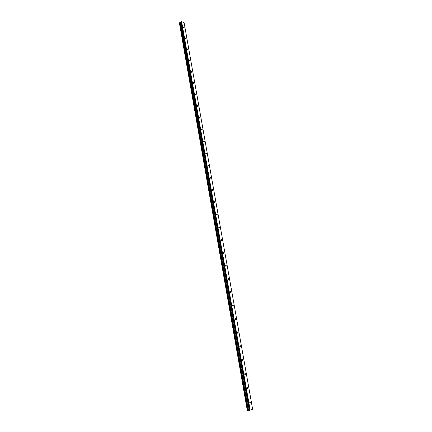 <?xml version="1.0" encoding="UTF-8"?>
<svg xmlns="http://www.w3.org/2000/svg" width="432" height="432" viewBox="0 0 432 432"><rect width="100%" height="100%" fill="white"/><g stroke="black" fill="none" stroke-linecap="round" stroke-linejoin="round"><path stroke-width="0.65" d="M184.237 27.729L183.622 26.989L183.416 27.389L184.027 28.129L184.237 27.729M250.549 402.403L250.231 401.852L249.728 402.683L250.047 403.234L250.549 402.403M248.027 388.152L247.703 387.596L247.207 388.406L247.531 388.962L248.027 388.152M245.533 374.042L245.198 373.48L244.706 374.269L245.041 374.83L245.533 374.042M243.059 360.067L242.714 359.494L242.233 360.266L242.579 360.839L243.059 360.067M240.608 346.226L240.257 345.649L239.782 346.399L240.138 346.977L240.608 346.226M238.183 332.516L237.821 331.933L237.357 332.667L237.719 333.25L238.183 332.516M235.78 318.935L235.408 318.346L234.954 319.059L235.327 319.653L235.78 318.935M233.399 305.483L233.015 304.889L232.573 305.586L232.951 306.18L233.399 305.483M231.039 292.162L230.65 291.557L230.213 292.237L230.602 292.842L231.039 292.162M228.701 278.959L228.301 278.354L227.875 279.013L228.28 279.623L228.701 278.959M226.39 265.88L225.979 265.27L225.563 265.918L225.974 266.528L226.39 265.88M224.095 252.925L223.673 252.304L223.268 252.936L223.69 253.557L224.095 252.925M221.821 240.089L221.389 239.463L220.995 240.079L221.427 240.705L221.821 240.089M219.569 227.367L219.132 226.735L218.743 227.34L219.186 227.972L219.569 227.367M217.339 214.769L216.891 214.126L216.513 214.715L216.967 215.357L217.339 214.769M215.131 202.279L214.666 201.631L214.304 202.208L214.769 202.851L215.131 202.279M212.938 189.902L212.468 189.254L212.117 189.81L212.587 190.463L212.938 189.902M210.773 177.644L210.287 176.98L209.947 177.53L210.427 178.189L210.773 177.644M208.618 165.488L208.127 164.824L207.792 165.359L208.289 166.023L208.618 165.488M206.485 153.446L205.983 152.771L205.664 153.295L206.167 153.965L206.485 153.446M204.374 141.507L203.861 140.827L203.548 141.34L204.066 142.015L204.374 141.507M202.279 129.676L201.755 128.99L201.458 129.487L201.982 130.172L202.279 129.676M200.205 117.947L199.67 117.256L199.379 117.742L199.919 118.433L200.205 117.947M198.148 106.326L197.602 105.624L197.321 106.099L197.872 106.796L198.148 106.326M196.106 94.802L195.55 94.095L195.286 94.559L195.842 95.267L196.106 94.802M194.087 83.376L193.52 82.669L193.266 83.122L193.828 83.83L194.087 83.376M192.083 72.058L191.506 71.339L191.257 71.782L191.835 72.495L192.083 72.058M190.096 60.831L189.508 60.107L189.275 60.539L189.859 61.263L190.096 60.831M188.125 49.702L187.531 48.973L187.304 49.394L187.898 50.123L188.125 49.702M186.17 38.664L185.571 37.935L185.35 38.345L185.954 39.08L186.17 38.664M180.144 22.626L248.303 410.265L180.171 22.615L179.604 22.723L247.649 410.378L179.658 22.718M250.171 410.162L181.629 21.6L184.091 22.637L252.644 409.293L249.853 410.227L181.348 21.632L180.171 22.615M179.41 23.069L247.277 410.341M179.388 22.864L247.374 410.4L179.604 22.723M181.629 21.6L181.348 21.632M249.853 410.227L249.323 410.26L180.932 21.897M180.916 21.913L249.323 410.26M249.302 410.26L248.303 410.265M248.27 410.27L247.709 410.368M247.649 410.378L247.374 410.4M248.432 410.249L180.284 22.588M180.873 22.221L249.178 410.195M249.221 410.195L180.905 22.178M248.351 410.26L180.214 22.61M250.231 401.852L249.923 401.873M247.703 387.596L247.39 387.628M245.198 373.48L244.879 373.518M242.714 359.494L242.395 359.543M240.257 345.649L239.938 345.697M237.821 331.933L237.497 331.987M235.408 318.346L235.089 318.411M233.015 304.889L232.697 304.954M230.65 291.557L230.332 291.632M228.301 278.354L227.983 278.429M225.979 265.27L225.661 265.351M223.673 252.304L223.36 252.396M221.389 239.463L221.081 239.555M219.132 226.735L218.824 226.832M216.891 214.126L216.589 214.229M214.666 201.631L214.375 201.739M212.468 189.254L212.177 189.362M210.287 176.98L210.001 177.093M208.127 164.824L207.846 164.938M205.983 152.771L205.713 152.885M179.372 22.88L247.352 410.4"/></g></svg>
